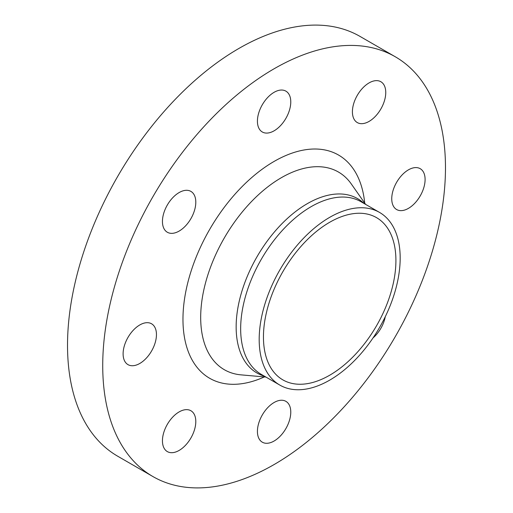 <?xml version="1.0" encoding="UTF-8"?>
<svg xmlns="http://www.w3.org/2000/svg" width="513" height="513" viewBox="0 0 513 513"><rect width="100%" height="100%" fill="white"/><g stroke="black" fill="none" stroke-linecap="round" stroke-linejoin="round"><path stroke-width="0.77" d="M425.097 179.486A23.579 13.614 120 0 0 420.211 168.687A23.579 13.614 120 0 0 402.038 175.01A23.579 13.614 120 0 0 391.746 198.736A23.579 13.614 120 0 0 396.632 209.535A23.579 13.614 120 0 0 414.805 203.219A23.579 13.614 120 0 0 425.097 179.486M380.87 81.734L380.87 81.734A23.579 13.614 120 0 0 357.292 95.347A23.579 13.614 120 0 0 357.292 122.575L357.292 122.575A23.579 13.614 120 0 0 380.87 108.961A23.579 13.614 120 0 0 380.87 81.734L380.87 81.734M274.102 92.308A23.579 13.614 120 0 0 258.693 113.084A23.579 13.614 120 0 0 262.31 131.982A23.579 13.614 120 0 0 274.102 130.815A23.579 13.614 120 0 0 289.505 110.032A23.579 13.614 120 0 0 285.888 91.141A23.579 13.614 120 0 0 274.102 92.308M167.328 205.014A23.579 13.614 120 0 0 167.328 232.248A23.579 13.614 120 0 0 190.913 218.634A23.579 13.614 120 0 0 190.913 191.4A23.579 13.614 120 0 0 167.328 205.014M123.107 353.835A23.579 13.614 120 0 0 127.987 364.634A23.579 13.614 120 0 0 146.16 358.318A23.579 13.614 120 0 0 156.452 334.585A23.579 13.614 120 0 0 151.572 323.786A23.579 13.614 120 0 0 133.399 330.109A23.579 13.614 120 0 0 123.107 353.835M190.913 410.746L190.913 410.746A23.579 13.614 120 0 0 167.328 424.366A23.579 13.614 120 0 0 167.328 451.594L167.328 451.594A23.579 13.614 120 0 0 190.913 437.98A23.579 13.614 120 0 0 190.913 410.746M373.022 337.932A23.579 13.614 120 0 0 380.87 328.307A23.579 13.614 120 0 0 385.282 316.694M274.102 441.02A23.579 13.614 120 0 0 289.505 420.237A23.579 13.614 120 0 0 285.888 401.339A23.579 13.614 120 0 0 274.102 402.506A23.579 13.614 120 0 0 258.693 423.289A23.579 13.614 120 0 0 262.31 442.187A23.579 13.614 120 0 0 274.102 441.02M395.279 56.77L360.081 36.449A242.36 139.927 120 0 0 238.898 48.453A242.36 139.927 120 0 0 80.567 262.021A242.36 139.927 120 0 0 117.721 456.23L152.919 476.551A242.36 139.927 120 0 0 274.102 464.547A242.36 139.927 120 0 0 432.433 250.979A242.36 139.927 120 0 0 395.279 56.77A242.36 139.927 120 0 0 274.102 68.774A242.36 139.927 120 0 0 115.771 282.342A242.36 139.927 120 0 0 152.919 476.551M329.679 217.352A99.695 57.559 120 0 0 264.554 305.203A99.695 57.559 120 0 0 279.835 385.09A99.695 57.559 120 0 0 329.679 380.152A99.695 57.559 120 0 0 394.811 292.301A99.695 57.559 120 0 0 379.53 212.414A99.695 57.559 120 0 0 329.679 217.352M329.679 375.234A93.667 54.083 120 0 0 390.874 292.692A93.667 54.083 120 0 0 376.516 217.634A93.667 54.083 120 0 0 329.679 222.27A93.667 54.083 120 0 0 268.491 304.812A93.667 54.083 120 0 0 282.849 379.87A93.667 54.083 120 0 0 329.679 375.234M364.711 203.097A128.878 74.411 120 0 0 274.102 161.428A128.878 74.411 120 0 0 183.096 313.565A128.878 74.411 120 0 0 264.355 376.914M365.609 204.373L351.302 183.975A114.123 65.888 120 0 0 281.387 177.684A114.123 65.888 120 0 0 203.43 291.794A114.123 65.888 120 0 0 241.091 374.868L265.914 377.055M364.115 203.514A100.657 58.116 120 0 0 307.325 203.655A100.657 58.116 120 0 0 239.84 298.681A100.657 58.116 120 0 0 264.419 376.189M379.53 212.414L361.005 201.718A99.695 57.559 120 0 0 311.154 206.656A99.695 57.559 120 0 0 246.028 294.507A99.695 57.559 120 0 0 261.309 374.394L279.835 385.09"/></g></svg>
